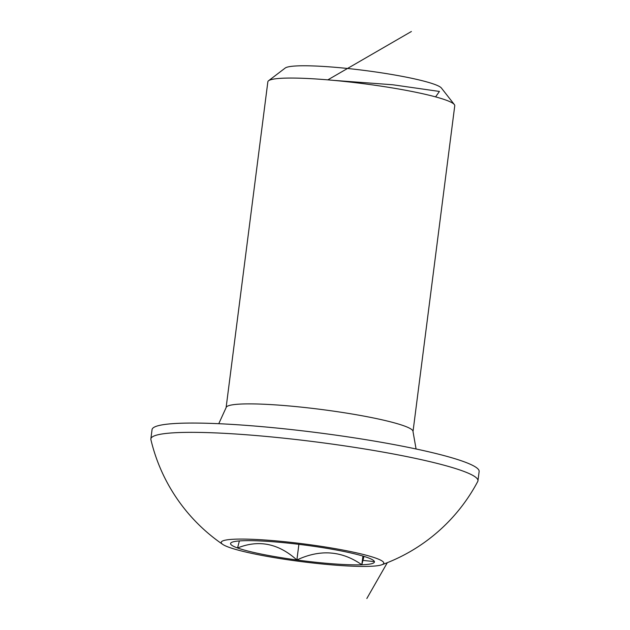 <?xml version="1.0" encoding="UTF-8"?>
<svg xmlns="http://www.w3.org/2000/svg" width="630" height="630" viewBox="0 0 630 630"><rect width="100%" height="100%" fill="white"/><g stroke="black" fill="none" stroke-linecap="round" stroke-linejoin="round"><path stroke-width="0.94" d="M454.332 104.548L441.425 88.05A79.23 8.639 -172.7 0 0 364.29 70.418A79.23 8.639 -172.7 0 0 285.209 68.04L268.553 80.75A94.216 10.277 -172.7 0 0 267.852 81.798L226.107 407.634A94.216 10.277 7.3 0 1 320.867 409.413A94.216 10.277 7.3 0 1 413.012 431.574L454.758 105.738A94.216 10.277 -172.7 0 0 454.332 104.548A94.216 10.277 -172.7 0 0 362.604 83.577A94.216 10.277 -172.7 0 0 268.553 80.75M363.975 556.392L361.809 564.771A72.529 7.906 -172.7 0 0 374.118 561.054A72.529 7.906 -172.7 0 0 367.432 557.534A72.529 7.906 -172.7 0 0 308.125 545.517A72.529 7.906 -172.7 0 0 243.196 540.729A72.529 7.906 -172.7 0 0 231.108 542.729A72.529 7.906 -172.7 0 0 237.573 547.974A72.529 7.906 -172.7 0 0 296.88 559.991A72.529 7.906 -172.7 0 0 361.809 564.771C341.783 550.691 320.135 549.1 296.88 559.991C278.539 543.462 258.773 539.453 237.573 547.974L239.361 540.942M337.523 565.315A81.947 8.938 -172.7 0 0 381.764 564.787A81.947 8.938 -172.7 0 0 303.644 543.887A81.947 8.938 -172.7 0 0 222.768 544.414A81.947 8.938 -172.7 0 0 337.523 565.315M381.764 564.787A175.983 175.983 0 0 0 477.713 481.525A164.879 17.979 -172.7 0 0 477.949 480.808A164.879 17.979 -172.7 0 0 316.693 442.024A164.879 17.979 -172.7 0 0 150.861 438.905A164.879 17.979 -172.7 0 0 150.909 439.653A175.983 175.983 0 0 0 222.768 544.414M477.949 480.808L479.139 471.516A164.879 17.979 -172.7 0 0 317.882 432.731A164.879 17.979 -172.7 0 0 152.05 429.621L150.861 438.905M362.927 556.069L361.809 564.771M298.888 544.328L296.88 559.991M411.39 31.5L327.836 79.86M435.59 96.878L439.441 91.445L392.655 84.759L333.743 80.38M362.376 560.33L374.425 561.629M387.308 562.684L366.833 598.5M226.107 407.634L218.76 423.706M416.076 448.985L413.012 431.574"/></g></svg>
